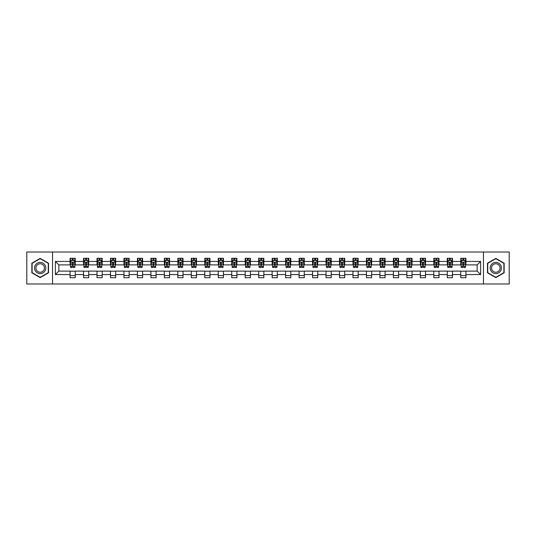 <?xml version="1.0" encoding="UTF-8"?>
<svg xmlns="http://www.w3.org/2000/svg" width="536" height="536" viewBox="0 0 536 536"><rect width="100%" height="100%" fill="white"/><g stroke="black" fill="none" stroke-linecap="round" stroke-linejoin="round"><path stroke-width="0.8" d="M483.465 283.98L509.2 283.98L509.2 252.02L483.465 252.02L483.465 283.98L52.535 283.98L52.535 252.02L26.8 252.02L26.8 283.98L52.535 283.98M483.465 252.02L52.535 252.02M465.931 261.434L465.931 258.285L460.752 258.285L460.752 261.434L452.464 261.434L452.464 258.285L447.279 258.285L447.279 261.434L438.991 261.434L438.991 258.285L433.812 258.285L433.812 261.434L425.517 261.434L425.517 258.285L420.338 258.285L420.338 261.434L412.043 261.434L412.043 258.285L406.864 258.285L406.864 261.434L398.576 261.434L398.576 258.285L393.391 258.285L393.391 261.434L385.103 261.434L385.103 258.285L379.923 258.285L379.923 261.434L371.629 261.434L371.629 258.285L366.45 258.285L366.45 261.434L358.155 261.434L358.155 258.285L352.976 258.285L352.976 261.434L344.688 261.434L344.688 258.285L339.502 258.285L339.502 261.434L331.215 261.434L331.215 258.285L326.035 258.285L326.035 261.434L317.741 261.434L317.741 258.285L312.562 258.285L312.562 261.434L304.274 261.434L304.274 258.285L299.088 258.285L299.088 261.434L290.8 261.434L290.8 258.285L285.614 258.285L285.614 261.434L277.326 261.434L277.326 258.285L272.147 258.285L272.147 261.434L263.853 261.434L263.853 258.285L258.674 258.285L258.674 261.434L250.386 261.434L250.386 258.285L245.2 258.285L245.2 261.434L236.912 261.434L236.912 258.285L231.726 258.285L231.726 261.434L223.438 261.434L223.438 258.285L218.259 258.285L218.259 261.434L209.965 261.434L209.965 258.285L204.785 258.285L204.785 261.434L196.498 261.434L196.498 258.285L191.312 258.285L191.312 261.434L183.024 261.434L183.024 258.285L177.845 258.285L177.845 261.434L169.55 261.434L169.55 258.285L164.371 258.285L164.371 261.434L156.077 261.434L156.077 258.285L150.897 258.285L150.897 261.434L142.609 261.434L142.609 258.285L137.424 258.285L137.424 261.434L129.136 261.434L129.136 258.285L123.957 258.285L123.957 261.434L115.662 261.434L115.662 258.285L110.483 258.285L110.483 261.434L102.188 261.434L102.188 258.285L97.009 258.285L97.009 261.434L88.721 261.434L88.721 258.285L83.536 258.285L83.536 261.434L75.248 261.434L75.248 258.285L70.069 258.285L70.069 261.434L55.382 261.434L55.382 274.566L58.839 271.109L70.069 271.109L70.069 277.715L75.248 277.715L75.248 271.109L83.536 271.109L83.536 277.715L88.721 277.715L88.721 271.109L97.009 271.109L97.009 277.715L102.188 277.715L102.188 271.109L110.483 271.109L110.483 277.715L115.662 277.715L115.662 271.109L123.957 271.109L123.957 277.715L129.136 277.715L129.136 271.109L137.424 271.109L137.424 277.715L142.609 277.715L142.609 271.109L150.897 271.109L150.897 277.715L156.077 277.715L156.077 271.109L164.371 271.109L164.371 277.715L169.55 277.715L169.55 271.109L177.845 271.109L177.845 277.715L183.024 277.715L183.024 271.109L191.312 271.109L191.312 277.715L196.498 277.715L196.498 271.109L204.785 271.109L204.785 277.715L209.965 277.715L209.965 271.109L218.259 271.109L218.259 277.715L223.438 277.715L223.438 271.109L231.726 271.109L231.726 277.715L236.912 277.715L236.912 271.109L245.2 271.109L245.2 277.715L250.386 277.715L250.386 271.109L258.674 271.109L258.674 277.715L263.853 277.715L263.853 271.109L272.147 271.109L272.147 277.715L277.326 277.715L277.326 271.109L285.614 271.109L285.614 277.715L290.8 277.715L290.8 271.109L299.088 271.109L299.088 277.715L304.274 277.715L304.274 271.109L312.562 271.109L312.562 277.715L317.741 277.715L317.741 271.109L326.035 271.109L326.035 277.715L331.215 277.715L331.215 271.109L339.502 271.109L339.502 277.715L344.688 277.715L344.688 271.109L352.976 271.109L352.976 277.715L358.155 277.715L358.155 271.109L366.45 271.109L366.45 277.715L371.629 277.715L371.629 271.109L379.923 271.109L379.923 277.715L385.103 277.715L385.103 271.109L393.391 271.109L393.391 277.715L398.576 277.715L398.576 271.109L406.864 271.109L406.864 277.715L412.043 277.715L412.043 271.109L420.338 271.109L420.338 277.715L425.517 277.715L425.517 271.109L433.812 271.109L433.812 277.715L438.991 277.715L438.991 271.109L447.279 271.109L447.279 277.715L452.464 277.715L452.464 271.109L460.752 271.109L460.752 277.715L465.931 277.715L465.931 271.109L477.161 271.109L477.161 264.891L465.931 264.891L465.931 261.434L480.618 261.434L480.618 274.566L465.931 274.566M460.752 274.566L452.464 274.566M447.279 274.566L438.991 274.566M433.812 274.566L425.517 274.566M420.338 274.566L412.043 274.566M406.864 274.566L398.576 274.566M393.391 274.566L385.103 274.566M379.923 274.566L371.629 274.566M366.45 274.566L358.155 274.566M352.976 274.566L344.688 274.566M339.502 274.566L331.215 274.566M326.035 274.566L317.741 274.566M312.562 274.566L304.274 274.566M299.088 274.566L290.8 274.566M285.614 274.566L277.326 274.566M272.147 274.566L263.853 274.566M258.674 274.566L250.386 274.566M245.2 274.566L236.912 274.566M231.726 274.566L223.438 274.566M218.259 274.566L209.965 274.566M204.785 274.566L196.498 274.566M191.312 274.566L183.024 274.566M177.845 274.566L169.55 274.566M164.371 274.566L156.077 274.566M150.897 274.566L142.609 274.566M137.424 274.566L129.136 274.566M123.957 274.566L115.662 274.566M110.483 274.566L102.188 274.566M97.009 274.566L88.721 274.566M83.536 274.566L75.248 274.566M70.069 274.566L55.382 274.566M460.752 261.434L460.752 264.891L452.464 264.891L452.464 261.434M447.279 261.434L447.279 264.891L438.991 264.891L438.991 261.434M433.812 261.434L433.812 264.891L425.517 264.891L425.517 261.434M420.338 261.434L420.338 264.891L412.043 264.891L412.043 261.434M406.864 261.434L406.864 264.891L398.576 264.891L398.576 261.434M393.391 261.434L393.391 264.891L385.103 264.891L385.103 261.434M379.923 261.434L379.923 264.891L371.629 264.891L371.629 261.434M366.45 261.434L366.45 264.891L358.155 264.891L358.155 261.434M352.976 261.434L352.976 264.891L344.688 264.891L344.688 261.434M339.502 261.434L339.502 264.891L331.215 264.891L331.215 261.434M326.035 261.434L326.035 264.891L317.741 264.891L317.741 261.434M312.562 261.434L312.562 264.891L304.274 264.891L304.274 261.434M299.088 261.434L299.088 264.891L290.8 264.891L290.8 261.434M285.614 261.434L285.614 264.891L277.326 264.891L277.326 261.434M272.147 261.434L272.147 264.891L263.853 264.891L263.853 261.434M258.674 261.434L258.674 264.891L250.386 264.891L250.386 261.434M245.2 261.434L245.2 264.891L236.912 264.891L236.912 261.434M231.726 261.434L231.726 264.891L223.438 264.891L223.438 261.434M218.259 261.434L218.259 264.891L209.965 264.891L209.965 261.434M204.785 261.434L204.785 264.891L196.498 264.891L196.498 261.434M191.312 261.434L191.312 264.891L183.024 264.891L183.024 261.434M177.845 261.434L177.845 264.891L169.55 264.891L169.55 261.434M164.371 261.434L164.371 264.891L156.077 264.891L156.077 261.434M150.897 261.434L150.897 264.891L142.609 264.891L142.609 261.434M137.424 261.434L137.424 264.891L129.136 264.891L129.136 261.434M123.957 261.434L123.957 264.891L115.662 264.891L115.662 261.434M110.483 261.434L110.483 264.891L102.188 264.891L102.188 261.434M97.009 261.434L97.009 264.891L88.721 264.891L88.721 261.434M83.536 261.434L83.536 264.891L75.248 264.891L75.248 261.434M70.069 261.434L70.069 264.891L58.839 264.891L55.382 261.434M58.839 264.891L58.839 271.109M480.618 274.566L477.161 271.109M477.161 264.891L480.618 261.434M70.069 260.442L70.497 260.442M72.139 260.442L73.177 260.442M74.812 260.442L75.248 260.442M70.069 264.804L70.497 264.804M72.139 264.804L73.177 264.804M74.812 264.804L75.248 264.804M70.069 271.196L75.248 271.196M70.069 275.558L75.248 275.558M83.536 271.196L88.721 271.196M83.536 275.558L88.721 275.558M83.536 260.442L83.971 260.442M85.613 260.442L86.644 260.442M88.286 260.442L88.721 260.442M83.536 264.804L83.971 264.804M85.613 264.804L86.644 264.804M88.286 264.804L88.721 264.804M97.009 271.196L102.188 271.196M97.009 275.558L102.188 275.558M97.009 260.442L97.445 260.442M99.08 260.442L100.118 260.442M101.76 260.442L102.188 260.442M97.009 264.804L97.445 264.804M99.08 264.804L100.118 264.804M101.76 264.804L102.188 264.804M110.483 271.196L115.662 271.196M110.483 275.558L115.662 275.558M110.483 260.442L110.912 260.442M112.553 260.442L113.592 260.442M115.233 260.442L115.662 260.442M110.483 264.804L110.912 264.804M112.553 264.804L113.592 264.804M115.233 264.804L115.662 264.804M123.957 271.196L129.136 271.196M123.957 275.558L129.136 275.558M123.957 260.442L124.386 260.442M126.027 260.442L127.066 260.442M128.7 260.442L129.136 260.442M123.957 264.804L124.386 264.804M126.027 264.804L127.066 264.804M128.7 264.804L129.136 264.804M137.424 271.196L142.609 271.196M137.424 275.558L142.609 275.558M137.424 260.442L137.859 260.442M139.501 260.442L140.532 260.442M142.174 260.442L142.609 260.442M137.424 264.804L137.859 264.804M139.501 264.804L140.532 264.804M142.174 264.804L142.609 264.804M150.897 271.196L156.077 271.196M150.897 275.558L156.077 275.558M150.897 260.442L151.326 260.442M152.968 260.442L154.006 260.442M155.648 260.442L156.077 260.442M150.897 264.804L151.326 264.804M152.968 264.804L154.006 264.804M155.648 264.804L156.077 264.804M164.371 271.196L169.55 271.196M164.371 275.558L169.55 275.558M164.371 260.442L164.8 260.442M166.441 260.442L167.48 260.442M169.121 260.442L169.55 260.442M164.371 264.804L164.8 264.804M166.441 264.804L167.48 264.804M169.121 264.804L169.55 264.804M177.845 271.196L183.024 271.196M177.845 275.558L183.024 275.558M177.845 260.442L178.274 260.442M179.915 260.442L180.954 260.442M182.588 260.442L183.024 260.442M177.845 264.804L178.274 264.804M179.915 264.804L180.954 264.804M182.588 264.804L183.024 264.804M191.312 271.196L196.498 271.196M191.312 275.558L196.498 275.558M191.312 260.442L191.747 260.442M193.389 260.442L194.421 260.442M196.062 260.442L196.498 260.442M191.312 264.804L191.747 264.804M193.389 264.804L194.421 264.804M196.062 264.804L196.498 264.804M204.785 271.196L209.965 271.196M204.785 275.558L209.965 275.558M204.785 260.442L205.214 260.442M206.856 260.442L207.894 260.442M209.536 260.442L209.965 260.442M204.785 264.804L205.214 264.804M206.856 264.804L207.894 264.804M209.536 264.804L209.965 264.804M218.259 271.196L223.438 271.196M218.259 275.558L223.438 275.558M218.259 260.442L218.688 260.442M220.33 260.442L221.368 260.442M223.01 260.442L223.438 260.442M218.259 264.804L218.688 264.804M220.33 264.804L221.368 264.804M223.01 264.804L223.438 264.804M231.726 271.196L236.912 271.196M231.726 275.558L236.912 275.558M231.726 260.442L232.162 260.442M233.803 260.442L234.835 260.442M236.477 260.442L236.912 260.442M231.726 264.804L232.162 264.804M233.803 264.804L234.835 264.804M236.477 264.804L236.912 264.804M245.2 271.196L250.386 271.196M245.2 275.558L250.386 275.558M245.2 260.442L245.635 260.442M247.277 260.442L248.309 260.442M249.95 260.442L250.386 260.442M245.2 264.804L245.635 264.804M247.277 264.804L248.309 264.804M249.95 264.804L250.386 264.804M258.674 271.196L263.853 271.196M258.674 275.558L263.853 275.558M258.674 260.442L259.102 260.442M260.744 260.442L261.782 260.442M263.424 260.442L263.853 260.442M258.674 264.804L259.102 264.804M260.744 264.804L261.782 264.804M263.424 264.804L263.853 264.804M272.147 271.196L277.326 271.196M272.147 275.558L277.326 275.558M272.147 260.442L272.576 260.442M274.218 260.442L275.256 260.442M276.898 260.442L277.326 260.442M272.147 264.804L272.576 264.804M274.218 264.804L275.256 264.804M276.898 264.804L277.326 264.804M285.614 271.196L290.8 271.196M285.614 275.558L290.8 275.558M285.614 260.442L286.05 260.442M287.691 260.442L288.723 260.442M290.365 260.442L290.8 260.442M285.614 264.804L286.05 264.804M287.691 264.804L288.723 264.804M290.365 264.804L290.8 264.804M299.088 271.196L304.274 271.196M299.088 275.558L304.274 275.558M299.088 260.442L299.524 260.442M301.165 260.442L302.197 260.442M303.838 260.442L304.274 260.442M299.088 264.804L299.524 264.804M301.165 264.804L302.197 264.804M303.838 264.804L304.274 264.804M312.562 271.196L317.741 271.196M312.562 275.558L317.741 275.558M312.562 260.442L312.99 260.442M314.632 260.442L315.671 260.442M317.312 260.442L317.741 260.442M312.562 264.804L312.99 264.804M314.632 264.804L315.671 264.804M317.312 264.804L317.741 264.804M326.035 271.196L331.215 271.196M326.035 275.558L331.215 275.558M326.035 260.442L326.464 260.442M328.106 260.442L329.144 260.442M330.786 260.442L331.215 260.442M326.035 264.804L326.464 264.804M328.106 264.804L329.144 264.804M330.786 264.804L331.215 264.804M339.502 271.196L344.688 271.196M339.502 275.558L344.688 275.558M339.502 260.442L339.938 260.442M341.579 260.442L342.611 260.442M344.253 260.442L344.688 260.442M339.502 264.804L339.938 264.804M341.579 264.804L342.611 264.804M344.253 264.804L344.688 264.804M352.976 271.196L358.155 271.196M352.976 275.558L358.155 275.558M352.976 260.442L353.412 260.442M355.046 260.442L356.085 260.442M357.726 260.442L358.155 260.442M352.976 264.804L353.412 264.804M355.046 264.804L356.085 264.804M357.726 264.804L358.155 264.804M366.45 271.196L371.629 271.196M366.45 275.558L371.629 275.558M366.45 260.442L366.879 260.442M368.52 260.442L369.559 260.442M371.2 260.442L371.629 260.442M366.45 264.804L366.879 264.804M368.52 264.804L369.559 264.804M371.2 264.804L371.629 264.804M379.923 271.196L385.103 271.196M379.923 275.558L385.103 275.558M379.923 260.442L380.352 260.442M381.994 260.442L383.032 260.442M384.674 260.442L385.103 260.442M379.923 264.804L380.352 264.804M381.994 264.804L383.032 264.804M384.674 264.804L385.103 264.804M393.391 271.196L398.576 271.196M393.391 275.558L398.576 275.558M393.391 260.442L393.826 260.442M395.468 260.442L396.499 260.442M398.141 260.442L398.576 260.442M393.391 264.804L393.826 264.804M395.468 264.804L396.499 264.804M398.141 264.804L398.576 264.804M406.864 271.196L412.043 271.196M406.864 275.558L412.043 275.558M406.864 260.442L407.3 260.442M408.935 260.442L409.973 260.442M411.615 260.442L412.043 260.442M406.864 264.804L407.3 264.804M408.935 264.804L409.973 264.804M411.615 264.804L412.043 264.804M420.338 271.196L425.517 271.196M420.338 275.558L425.517 275.558M420.338 260.442L420.767 260.442M422.408 260.442L423.447 260.442M425.088 260.442L425.517 260.442M420.338 264.804L420.767 264.804M422.408 264.804L423.447 264.804M425.088 264.804L425.517 264.804M433.812 271.196L438.991 271.196M433.812 275.558L438.991 275.558M433.812 260.442L434.24 260.442M435.882 260.442L436.92 260.442M438.555 260.442L438.991 260.442M433.812 264.804L434.24 264.804M435.882 264.804L436.92 264.804M438.555 264.804L438.991 264.804M447.279 271.196L452.464 271.196M447.279 275.558L452.464 275.558M447.279 260.442L447.714 260.442M449.356 260.442L450.387 260.442M452.029 260.442L452.464 260.442M447.279 264.804L447.714 264.804M449.356 264.804L450.387 264.804M452.029 264.804L452.464 264.804M460.752 271.196L465.931 271.196M460.752 275.558L465.931 275.558M460.752 260.442L461.188 260.442M462.823 260.442L463.861 260.442M465.503 260.442L465.931 260.442M460.752 264.804L461.188 264.804M462.823 264.804L463.861 264.804M465.503 264.804L465.931 264.804M40.187 277.621L48.521 272.811L48.521 263.189L40.187 258.379L31.852 263.189L31.852 272.811L40.187 277.621M504.148 263.189L495.813 258.379L487.479 263.189L487.479 272.811L495.813 277.621L504.148 272.811L504.148 263.189M73.177 259.411L72.139 259.411M74.812 266.399L73.177 266.399L73.177 267.484L74.812 267.484L74.812 262.211L73.955 260.489L71.362 260.489L70.497 262.211L70.497 267.484L72.139 267.484L72.139 266.399L70.497 266.399M70.497 262.211L70.497 258.285M74.812 262.211L74.812 258.285M72.139 260.489L72.139 258.285M73.177 258.285L73.177 260.489M73.177 266.399L73.177 262.861L72.139 262.861L72.139 266.399M45.044 270.807A5.615 5.615 0 0 0 42.994 263.136A5.615 5.615 0 0 0 35.322 265.193A5.615 5.615 0 0 0 37.379 272.864A5.615 5.615 0 0 0 45.044 270.807M43.865 270.124A4.248 4.248 0 0 0 42.311 264.322A4.248 4.248 0 0 0 36.508 265.876A4.248 4.248 0 0 0 38.063 271.678A4.248 4.248 0 0 0 43.865 270.124M32.113 272.663L32.113 263.337L40.187 258.674L48.26 263.337L48.26 272.663L40.187 277.326L32.113 272.663M495.813 262.385A5.615 5.615 0 0 0 490.199 268A5.615 5.615 0 0 0 495.813 273.615A5.615 5.615 0 0 0 501.428 268A5.615 5.615 0 0 0 495.813 262.385M495.813 263.752A4.248 4.248 0 0 0 491.566 268A4.248 4.248 0 0 0 495.813 272.248A4.248 4.248 0 0 0 500.061 268A4.248 4.248 0 0 0 495.813 263.752M503.887 272.663L495.813 277.326L487.74 272.663L487.74 263.337L495.813 258.674L503.887 263.337L503.887 272.663M86.644 259.411L85.613 259.411M88.286 266.399L86.644 266.399L86.644 267.484L88.286 267.484L88.286 262.211L87.422 260.489L84.835 260.489L83.971 262.211L83.971 267.484L85.613 267.484L85.613 266.399L83.971 266.399M83.971 262.211L83.971 258.285M88.286 262.211L88.286 258.285M85.613 260.489L85.613 258.285M86.644 258.285L86.644 260.489M86.644 266.399L86.644 262.861L85.613 262.861L85.613 266.399M100.118 259.411L99.08 259.411M101.76 266.399L100.118 266.399L100.118 267.484L101.76 267.484L101.76 262.211L100.895 260.489L98.302 260.489L97.445 262.211L97.445 267.484L99.08 267.484L99.08 266.399L97.445 266.399M97.445 262.211L97.445 258.285M101.76 262.211L101.76 258.285M99.08 260.489L99.08 258.285M100.118 258.285L100.118 260.489M100.118 266.399L100.118 262.861L99.08 262.861L99.08 266.399M113.592 259.411L112.553 259.411M115.233 266.399L113.592 266.399L113.592 267.484L115.233 267.484L115.233 262.211L114.369 260.489L111.776 260.489L110.912 262.211L110.912 267.484L112.553 267.484L112.553 266.399L110.912 266.399M110.912 262.211L110.912 258.285M115.233 262.211L115.233 258.285M112.553 260.489L112.553 258.285M113.592 258.285L113.592 260.489M113.592 266.399L113.592 262.861L112.553 262.861L112.553 266.399M127.066 259.411L126.027 259.411M128.7 266.399L127.066 266.399L127.066 267.484L128.7 267.484L128.7 262.211L127.843 260.489L125.25 260.489L124.386 262.211L124.386 267.484L126.027 267.484L126.027 266.399L124.386 266.399M124.386 262.211L124.386 258.285M128.7 262.211L128.7 258.285M126.027 260.489L126.027 258.285M127.066 258.285L127.066 260.489M127.066 266.399L127.066 262.861L126.027 262.861L126.027 266.399M140.532 259.411L139.501 259.411M142.174 266.399L140.532 266.399L140.532 267.484L142.174 267.484L142.174 262.211L141.31 260.489L138.724 260.489L137.859 262.211L137.859 267.484L139.501 267.484L139.501 266.399L137.859 266.399M137.859 262.211L137.859 258.285M142.174 262.211L142.174 258.285M139.501 260.489L139.501 258.285M140.532 258.285L140.532 260.489M140.532 266.399L140.532 262.861L139.501 262.861L139.501 266.399M154.006 259.411L152.968 259.411M155.648 266.399L154.006 266.399L154.006 267.484L155.648 267.484L155.648 262.211L154.783 260.489L152.191 260.489L151.326 262.211L151.326 267.484L152.968 267.484L152.968 266.399L151.326 266.399M151.326 262.211L151.326 258.285M155.648 262.211L155.648 258.285M152.968 260.489L152.968 258.285M154.006 258.285L154.006 260.489M154.006 266.399L154.006 262.861L152.968 262.861L152.968 266.399M167.48 259.411L166.441 259.411M169.121 266.399L167.48 266.399L167.48 267.484L169.121 267.484L169.121 262.211L168.257 260.489L165.664 260.489L164.8 262.211L164.8 267.484L166.441 267.484L166.441 266.399L164.8 266.399M164.8 262.211L164.8 258.285M169.121 262.211L169.121 258.285M166.441 260.489L166.441 258.285M167.48 258.285L167.48 260.489M167.48 266.399L167.48 262.861L166.441 262.861L166.441 266.399M180.954 259.411L179.915 259.411M182.588 266.399L180.954 266.399L180.954 267.484L182.588 267.484L182.588 262.211L181.731 260.489L179.138 260.489L178.274 262.211L178.274 267.484L179.915 267.484L179.915 266.399L178.274 266.399M178.274 262.211L178.274 258.285M182.588 262.211L182.588 258.285M179.915 260.489L179.915 258.285M180.954 258.285L180.954 260.489M180.954 266.399L180.954 262.861L179.915 262.861L179.915 266.399M194.421 259.411L193.389 259.411M196.062 266.399L194.421 266.399L194.421 267.484L196.062 267.484L196.062 262.211L195.198 260.489L192.612 260.489L191.747 262.211L191.747 267.484L193.389 267.484L193.389 266.399L191.747 266.399M191.747 262.211L191.747 258.285M196.062 262.211L196.062 258.285M193.389 260.489L193.389 258.285M194.421 258.285L194.421 260.489M194.421 266.399L194.421 262.861L193.389 262.861L193.389 266.399M207.894 259.411L206.856 259.411M209.536 266.399L207.894 266.399L207.894 267.484L209.536 267.484L209.536 262.211L208.672 260.489L206.079 260.489L205.214 262.211L205.214 267.484L206.856 267.484L206.856 266.399L205.214 266.399M205.214 262.211L205.214 258.285M209.536 262.211L209.536 258.285M206.856 260.489L206.856 258.285M207.894 258.285L207.894 260.489M207.894 266.399L207.894 262.861L206.856 262.861L206.856 266.399M221.368 259.411L220.33 259.411M223.01 266.399L221.368 266.399L221.368 267.484L223.01 267.484L223.01 262.211L222.145 260.489L219.552 260.489L218.688 262.211L218.688 267.484L220.33 267.484L220.33 266.399L218.688 266.399M218.688 262.211L218.688 258.285M223.01 262.211L223.01 258.285M220.33 260.489L220.33 258.285M221.368 258.285L221.368 260.489M221.368 266.399L221.368 262.861L220.33 262.861L220.33 266.399M234.835 259.411L233.803 259.411M236.477 266.399L234.835 266.399L234.835 267.484L236.477 267.484L236.477 262.211L235.612 260.489L233.026 260.489L232.162 262.211L232.162 267.484L233.803 267.484L233.803 266.399L232.162 266.399M232.162 262.211L232.162 258.285M236.477 262.211L236.477 258.285M233.803 260.489L233.803 258.285M234.835 258.285L234.835 260.489M234.835 266.399L234.835 262.861L233.803 262.861L233.803 266.399M248.309 259.411L247.277 259.411M249.95 266.399L248.309 266.399L248.309 267.484L249.95 267.484L249.95 262.211L249.086 260.489L246.5 260.489L245.635 262.211L245.635 267.484L247.277 267.484L247.277 266.399L245.635 266.399M245.635 262.211L245.635 258.285M249.95 262.211L249.95 258.285M247.277 260.489L247.277 258.285M248.309 258.285L248.309 260.489M248.309 266.399L248.309 262.861L247.277 262.861L247.277 266.399M261.782 259.411L260.744 259.411M263.424 266.399L261.782 266.399L261.782 267.484L263.424 267.484L263.424 262.211L262.56 260.489L259.967 260.489L259.102 262.211L259.102 267.484L260.744 267.484L260.744 266.399L259.102 266.399M259.102 262.211L259.102 258.285M263.424 262.211L263.424 258.285M260.744 260.489L260.744 258.285M261.782 258.285L261.782 260.489M261.782 266.399L261.782 262.861L260.744 262.861L260.744 266.399M275.256 259.411L274.218 259.411M276.898 266.399L275.256 266.399L275.256 267.484L276.898 267.484L276.898 262.211L276.033 260.489L273.44 260.489L272.576 262.211L272.576 267.484L274.218 267.484L274.218 266.399L272.576 266.399M272.576 262.211L272.576 258.285M276.898 262.211L276.898 258.285M274.218 260.489L274.218 258.285M275.256 258.285L275.256 260.489M275.256 266.399L275.256 262.861L274.218 262.861L274.218 266.399M288.723 259.411L287.691 259.411M290.365 266.399L288.723 266.399L288.723 267.484L290.365 267.484L290.365 262.211L289.5 260.489L286.914 260.489L286.05 262.211L286.05 267.484L287.691 267.484L287.691 266.399L286.05 266.399M286.05 262.211L286.05 258.285M290.365 262.211L290.365 258.285M287.691 260.489L287.691 258.285M288.723 258.285L288.723 260.489M288.723 266.399L288.723 262.861L287.691 262.861L287.691 266.399M302.197 259.411L301.165 259.411M303.838 266.399L302.197 266.399L302.197 267.484L303.838 267.484L303.838 262.211L302.974 260.489L300.388 260.489L299.524 262.211L299.524 267.484L301.165 267.484L301.165 266.399L299.524 266.399M299.524 262.211L299.524 258.285M303.838 262.211L303.838 258.285M301.165 260.489L301.165 258.285M302.197 258.285L302.197 260.489M302.197 266.399L302.197 262.861L301.165 262.861L301.165 266.399M315.671 259.411L314.632 259.411M317.312 266.399L315.671 266.399L315.671 267.484L317.312 267.484L317.312 262.211L316.448 260.489L313.855 260.489L312.99 262.211L312.99 267.484L314.632 267.484L314.632 266.399L312.99 266.399M312.99 262.211L312.99 258.285M317.312 262.211L317.312 258.285M314.632 260.489L314.632 258.285M315.671 258.285L315.671 260.489M315.671 266.399L315.671 262.861L314.632 262.861L314.632 266.399M329.144 259.411L328.106 259.411M330.786 266.399L329.144 266.399L329.144 267.484L330.786 267.484L330.786 262.211L329.921 260.489L327.329 260.489L326.464 262.211L326.464 267.484L328.106 267.484L328.106 266.399L326.464 266.399M326.464 262.211L326.464 258.285M330.786 262.211L330.786 258.285M328.106 260.489L328.106 258.285M329.144 258.285L329.144 260.489M329.144 266.399L329.144 262.861L328.106 262.861L328.106 266.399M342.611 259.411L341.579 259.411M344.253 266.399L342.611 266.399L342.611 267.484L344.253 267.484L344.253 262.211L343.388 260.489L340.802 260.489L339.938 262.211L339.938 267.484L341.579 267.484L341.579 266.399L339.938 266.399M339.938 262.211L339.938 258.285M344.253 262.211L344.253 258.285M341.579 260.489L341.579 258.285M342.611 258.285L342.611 260.489M342.611 266.399L342.611 262.861L341.579 262.861L341.579 266.399M356.085 259.411L355.046 259.411M357.726 266.399L356.085 266.399L356.085 267.484L357.726 267.484L357.726 262.211L356.862 260.489L354.269 260.489L353.412 262.211L353.412 267.484L355.046 267.484L355.046 266.399L353.412 266.399M353.412 262.211L353.412 258.285M357.726 262.211L357.726 258.285M355.046 260.489L355.046 258.285M356.085 258.285L356.085 260.489M356.085 266.399L356.085 262.861L355.046 262.861L355.046 266.399M369.559 259.411L368.52 259.411M371.2 266.399L369.559 266.399L369.559 267.484L371.2 267.484L371.2 262.211L370.336 260.489L367.743 260.489L366.879 262.211L366.879 267.484L368.52 267.484L368.52 266.399L366.879 266.399M366.879 262.211L366.879 258.285M371.2 262.211L371.2 258.285M368.52 260.489L368.52 258.285M369.559 258.285L369.559 260.489M369.559 266.399L369.559 262.861L368.52 262.861L368.52 266.399M383.032 259.411L381.994 259.411M384.674 266.399L383.032 266.399L383.032 267.484L384.674 267.484L384.674 262.211L383.81 260.489L381.217 260.489L380.352 262.211L380.352 267.484L381.994 267.484L381.994 266.399L380.352 266.399M380.352 262.211L380.352 258.285M384.674 262.211L384.674 258.285M381.994 260.489L381.994 258.285M383.032 258.285L383.032 260.489M383.032 266.399L383.032 262.861L381.994 262.861L381.994 266.399M396.499 259.411L395.468 259.411M398.141 266.399L396.499 266.399L396.499 267.484L398.141 267.484L398.141 262.211L397.277 260.489L394.69 260.489L393.826 262.211L393.826 267.484L395.468 267.484L395.468 266.399L393.826 266.399M393.826 262.211L393.826 258.285M398.141 262.211L398.141 258.285M395.468 260.489L395.468 258.285M396.499 258.285L396.499 260.489M396.499 266.399L396.499 262.861L395.468 262.861L395.468 266.399M409.973 259.411L408.935 259.411M411.615 266.399L409.973 266.399L409.973 267.484L411.615 267.484L411.615 262.211L410.75 260.489L408.157 260.489L407.3 262.211L407.3 267.484L408.935 267.484L408.935 266.399L407.3 266.399M407.3 262.211L407.3 258.285M411.615 262.211L411.615 258.285M408.935 260.489L408.935 258.285M409.973 258.285L409.973 260.489M409.973 266.399L409.973 262.861L408.935 262.861L408.935 266.399M423.447 259.411L422.408 259.411M425.088 266.399L423.447 266.399L423.447 267.484L425.088 267.484L425.088 262.211L424.224 260.489L421.631 260.489L420.767 262.211L420.767 267.484L422.408 267.484L422.408 266.399L420.767 266.399M420.767 262.211L420.767 258.285M425.088 262.211L425.088 258.285M422.408 260.489L422.408 258.285M423.447 258.285L423.447 260.489M423.447 266.399L423.447 262.861L422.408 262.861L422.408 266.399M436.92 259.411L435.882 259.411M438.555 266.399L436.92 266.399L436.92 267.484L438.555 267.484L438.555 262.211L437.698 260.489L435.105 260.489L434.24 262.211L434.24 267.484L435.882 267.484L435.882 266.399L434.24 266.399M434.24 262.211L434.24 258.285M438.555 262.211L438.555 258.285M435.882 260.489L435.882 258.285M436.92 258.285L436.92 260.489M436.92 266.399L436.92 262.861L435.882 262.861L435.882 266.399M450.387 259.411L449.356 259.411M452.029 266.399L450.387 266.399L450.387 267.484L452.029 267.484L452.029 262.211L451.165 260.489L448.578 260.489L447.714 262.211L447.714 267.484L449.356 267.484L449.356 266.399L447.714 266.399M447.714 262.211L447.714 258.285M452.029 262.211L452.029 258.285M449.356 260.489L449.356 258.285M450.387 258.285L450.387 260.489M450.387 266.399L450.387 262.861L449.356 262.861L449.356 266.399M463.861 259.411L462.823 259.411M465.503 266.399L463.861 266.399L463.861 267.484L465.503 267.484L465.503 262.211L464.638 260.489L462.045 260.489L461.188 262.211L461.188 267.484L462.823 267.484L462.823 266.399L461.188 266.399M461.188 262.211L461.188 258.285M465.503 262.211L465.503 258.285M462.823 260.489L462.823 258.285M463.861 258.285L463.861 260.489M463.861 266.399L463.861 262.861L462.823 262.861L462.823 266.399M74.792 262.171L70.517 262.171M70.497 260.59L71.308 260.59M74.002 260.59L74.812 260.59M72.139 264.087L70.497 264.087M74.812 264.087L73.177 264.087M73.177 259.96L72.139 259.96M88.266 262.171L83.991 262.171M83.971 260.59L84.782 260.59M87.475 260.59L88.286 260.59M85.613 264.087L83.971 264.087M88.286 264.087L86.644 264.087M86.644 259.96L85.613 259.96M101.74 262.171L97.465 262.171M97.445 260.59L98.256 260.59M100.949 260.59L101.76 260.59M99.08 264.087L97.445 264.087M101.76 264.087L100.118 264.087M100.118 259.96L99.08 259.96M115.207 262.171L110.932 262.171M110.912 260.59L111.723 260.59M114.423 260.59L115.233 260.59M112.553 264.087L110.912 264.087M115.233 264.087L113.592 264.087M113.592 259.96L112.553 259.96M128.68 262.171L124.406 262.171M124.386 260.59L125.196 260.59M127.89 260.59L128.7 260.59M126.027 264.087L124.386 264.087M128.7 264.087L127.066 264.087M127.066 259.96L126.027 259.96M142.154 262.171L137.879 262.171M137.859 260.59L138.67 260.59M141.363 260.59L142.174 260.59M139.501 264.087L137.859 264.087M142.174 264.087L140.532 264.087M140.532 259.96L139.501 259.96M155.628 262.171L151.353 262.171M151.326 260.59L152.144 260.59M154.837 260.59L155.648 260.59M152.968 264.087L151.326 264.087M155.648 264.087L154.006 264.087M154.006 259.96L152.968 259.96M169.095 262.171L164.82 262.171M164.8 260.59L165.611 260.59M168.311 260.59L169.121 260.59M166.441 264.087L164.8 264.087M169.121 264.087L167.48 264.087M167.48 259.96L166.441 259.96M182.568 262.171L178.294 262.171M178.274 260.59L179.084 260.59M181.778 260.59L182.588 260.59M179.915 264.087L178.274 264.087M182.588 264.087L180.954 264.087M180.954 259.96L179.915 259.96M196.042 262.171L191.767 262.171M191.747 260.59L192.558 260.59M195.251 260.59L196.062 260.59M193.389 264.087L191.747 264.087M196.062 264.087L194.421 264.087M194.421 259.96L193.389 259.96M209.516 262.171L205.241 262.171M205.214 260.59L206.032 260.59M208.725 260.59L209.536 260.59M206.856 264.087L205.214 264.087M209.536 264.087L207.894 264.087M207.894 259.96L206.856 259.96M222.983 262.171L218.708 262.171M218.688 260.59L219.499 260.59M222.192 260.59L223.01 260.59M220.33 264.087L218.688 264.087M223.01 264.087L221.368 264.087M221.368 259.96L220.33 259.96M236.456 262.171L232.182 262.171M232.162 260.59L232.972 260.59M235.666 260.59L236.477 260.59M233.803 264.087L232.162 264.087M236.477 264.087L234.835 264.087M234.835 259.96L233.803 259.96M249.93 262.171L245.655 262.171M245.635 260.59L246.446 260.59M249.14 260.59L249.95 260.59M247.277 264.087L245.635 264.087M249.95 264.087L248.309 264.087M248.309 259.96L247.277 259.96M263.404 262.171L259.129 262.171M259.102 260.59L259.92 260.59M262.613 260.59L263.424 260.59M260.744 264.087L259.102 264.087M263.424 264.087L261.782 264.087M261.782 259.96L260.744 259.96M276.871 262.171L272.596 262.171M272.576 260.59L273.387 260.59M276.08 260.59L276.898 260.59M274.218 264.087L272.576 264.087M276.898 264.087L275.256 264.087M275.256 259.96L274.218 259.96M290.345 262.171L286.07 262.171M286.05 260.59L286.861 260.59M289.554 260.59L290.365 260.59M287.691 264.087L286.05 264.087M290.365 264.087L288.723 264.087M288.723 259.96L287.691 259.96M303.818 262.171L299.544 262.171M299.524 260.59L300.334 260.59M303.028 260.59L303.838 260.59M301.165 264.087L299.524 264.087M303.838 264.087L302.197 264.087M302.197 259.96L301.165 259.96M317.292 262.171L313.017 262.171M312.99 260.59L313.808 260.59M316.501 260.59L317.312 260.59M314.632 264.087L312.99 264.087M317.312 264.087L315.671 264.087M315.671 259.96L314.632 259.96M330.759 262.171L326.484 262.171M326.464 260.59L327.275 260.59M329.968 260.59L330.786 260.59M328.106 264.087L326.464 264.087M330.786 264.087L329.144 264.087M329.144 259.96L328.106 259.96M344.233 262.171L339.958 262.171M339.938 260.59L340.749 260.59M343.442 260.59L344.253 260.59M341.579 264.087L339.938 264.087M344.253 264.087L342.611 264.087M342.611 259.96L341.579 259.96M357.706 262.171L353.432 262.171M353.412 260.59L354.222 260.59M356.916 260.59L357.726 260.59M355.046 264.087L353.412 264.087M357.726 264.087L356.085 264.087M356.085 259.96L355.046 259.96M371.18 262.171L366.905 262.171M366.879 260.59L367.689 260.59M370.389 260.59L371.2 260.59M368.52 264.087L366.879 264.087M371.2 264.087L369.559 264.087M369.559 259.96L368.52 259.96M384.647 262.171L380.372 262.171M380.352 260.59L381.163 260.59M383.856 260.59L384.674 260.59M381.994 264.087L380.352 264.087M384.674 264.087L383.032 264.087M383.032 259.96L381.994 259.96M398.121 262.171L393.846 262.171M393.826 260.59L394.637 260.59M397.33 260.59L398.141 260.59M395.468 264.087L393.826 264.087M398.141 264.087L396.499 264.087M396.499 259.96L395.468 259.96M411.594 262.171L407.32 262.171M407.3 260.59L408.11 260.59M410.804 260.59L411.615 260.59M408.935 264.087L407.3 264.087M411.615 264.087L409.973 264.087M409.973 259.96L408.935 259.96M425.068 262.171L420.793 262.171M420.767 260.59L421.577 260.59M424.278 260.59L425.088 260.59M422.408 264.087L420.767 264.087M425.088 264.087L423.447 264.087M423.447 259.96L422.408 259.96M438.535 262.171L434.261 262.171M434.24 260.59L435.051 260.59M437.745 260.59L438.555 260.59M435.882 264.087L434.24 264.087M438.555 264.087L436.92 264.087M436.92 259.96L435.882 259.96M452.009 262.171L447.734 262.171M447.714 260.59L448.525 260.59M451.218 260.59L452.029 260.59M449.356 264.087L447.714 264.087M452.029 264.087L450.387 264.087M450.387 259.96L449.356 259.96M465.483 262.171L461.208 262.171M461.188 260.59L461.998 260.59M464.692 260.59L465.503 260.59M462.823 264.087L461.188 264.087M465.503 264.087L463.861 264.087M463.861 259.96L462.823 259.96"/></g></svg>

